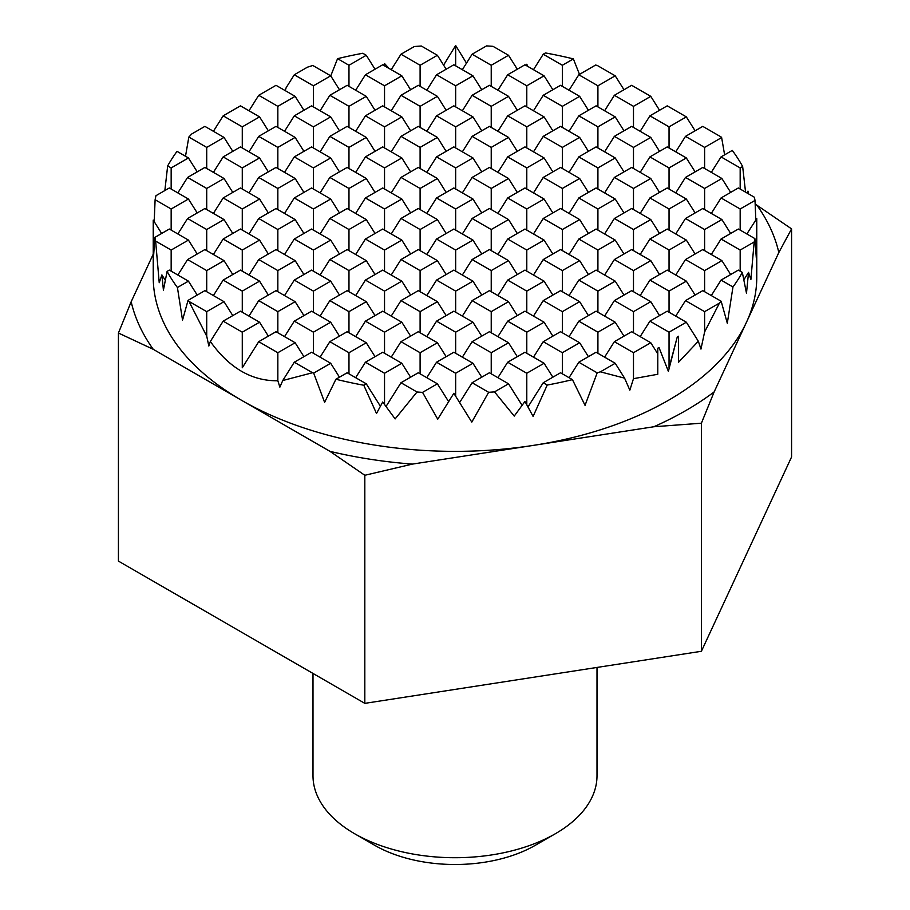<?xml version="1.0" encoding="UTF-8"?>
<svg xmlns="http://www.w3.org/2000/svg" width="910" height="910" viewBox="0 0 910 910"><rect width="100%" height="100%" fill="white"/><g stroke="black" fill="none" stroke-linecap="round" stroke-linejoin="round"><path stroke-width="1.36" d="M791.575 228.888L791.575 456.968L701.394 651.287L701.394 423.207L714.145 391.914L778.823 252.536L791.575 228.888L755.186 204.056M754.89 238.591A301.767 174.219 180 0 1 754.163 241.98L740.171 250.057L721.05 239.023L738.34 229.036L754.89 238.591L756.301 257.849L756.767 220.777L756.767 277.14A301.767 174.219 180 0 1 746.484 322.231A301.767 174.219 180 0 1 668.384 400.332A301.767 174.219 180 0 1 533.101 445.422A301.767 174.219 180 0 1 241.616 400.332A301.767 174.219 180 0 1 153.233 277.14L153.233 220.106L153.676 254.675L154.882 237.374L169.328 229.036L188.438 240.081L171.16 250.057L155.633 241.105L159.227 282.714L161.9 274.911L163.413 290.119L167.11 271.385L169.328 270.099L188.438 281.144L177.416 287.503L182.535 320.138L188.029 300.38L204.886 290.643L224.008 301.676L206.718 311.652L188.984 301.415L206.718 336.131L208.834 346.016L210.346 341.489C229.252 368.027 251.751 381.119 277.846 380.767L279.87 387.137L282.76 380.516L312.528 372.747L294.294 362.214L311.584 352.238L330.694 363.272L313.677 373.1L324.608 402.368L335.915 379.242L347.142 372.77L366.264 383.804L363.784 385.237L376.501 413.481L382.712 402.015L395.133 418.907L417.007 391.994L400.98 382.746L418.27 372.77L437.391 383.804L422.547 392.381L437.733 419.191L453.84 393.302L471.789 422.103L488.647 392.301L472.108 382.746L489.398 372.77L508.519 383.804L494.517 391.88L514.241 416.086L524.968 401.447L533.101 416.439L547.217 385.055L543.236 382.746L560.526 372.77L572.447 379.652L585.05 405.36L597.188 372.838L578.805 362.214L596.084 352.238L615.206 363.272L600.372 371.837L624.59 378.15L629.834 390.151L633.485 378.674L657.782 374.272L657.782 348.189L658.988 347.483L668.384 371.348L677.267 336.939L678.473 336.234A301.767 174.219 180 0 1 677.324 336.973M659.045 347.518A301.767 174.219 180 0 1 657.782 348.189M600.372 371.837A301.767 174.219 180 0 1 597.188 372.838M572.447 379.652A301.767 174.219 180 0 1 547.217 385.055M494.517 391.88A301.767 174.219 180 0 1 488.647 392.301M422.547 392.381A301.767 174.219 180 0 1 417.007 391.994M363.784 385.237A301.767 174.219 180 0 1 335.915 379.242M313.677 373.1A301.767 174.219 180 0 1 312.528 372.747M188.984 301.415A301.767 174.219 180 0 1 188.029 300.38M177.416 287.503A301.767 174.219 180 0 1 167.11 271.385M155.633 241.105A301.767 174.219 180 0 1 154.882 237.374M155.109 199.734A301.767 174.219 180 0 1 155.985 195.673L169.328 187.972L188.438 199.017L171.16 208.993L155.109 199.734L154.2 221.642M167.667 165.916A301.767 174.219 180 0 1 177.029 151.356L188.438 157.942L171.16 167.929L167.667 165.916L164.846 190.565M188.836 137.069A301.767 174.219 180 0 1 191.805 133.929L204.886 126.376L224.008 137.41L206.718 147.397L188.836 137.069L185.504 156.247M597.005 667.439L597.005 775.718A142.006 81.991 180 0 1 555.418 833.696L535.33 845.288A113.602 65.588 180 0 1 374.67 845.288L354.582 833.696A142.006 81.991 180 0 1 312.995 775.718L312.995 673.434M535.33 845.288L555.418 833.696A142.006 81.991 180 0 1 354.582 833.696M295.136 342.74L277.846 352.716L258.724 341.682L276.014 331.706L295.136 342.74L303.917 356.663M259.566 322.208L242.276 332.184L223.166 321.15L240.456 311.174L259.566 322.208L268.348 336.131M401.822 363.272L384.532 373.259L365.422 362.214L382.712 352.238L401.822 363.272L410.603 377.195M366.264 342.74L348.974 352.716L329.852 341.682L347.142 331.706L366.264 342.74L375.034 356.663M330.694 322.208L313.404 332.184L294.294 321.15L311.584 311.174L330.694 322.208L339.476 336.131M295.136 301.676L277.846 311.652L258.724 300.618L276.014 290.643L295.136 301.676L303.917 315.599M259.566 281.144L242.276 291.12L223.166 280.087L240.456 270.099L259.566 281.144L268.348 295.067M224.008 260.613L206.718 270.589L187.596 259.555L204.886 249.567L224.008 260.613L232.789 274.536M472.95 363.272L455.66 373.259L436.55 362.214L453.84 352.238L472.95 363.272L481.731 377.195M437.391 342.74L420.101 352.716L400.98 341.682L418.27 331.706L437.391 342.74L446.162 356.663M401.822 322.208L384.532 332.184L365.422 321.15L382.712 311.174L401.822 322.208L410.603 336.131M366.264 301.676L348.974 311.652L329.852 300.618L347.142 290.643L366.264 301.676L375.034 315.599M330.694 281.144L313.404 291.12L294.294 280.087L311.584 270.099L330.694 281.144L339.476 295.067M295.136 260.613L277.846 270.589L258.724 259.555L276.014 249.567L295.136 260.613L303.917 274.536M259.566 240.081L242.276 250.057L223.166 239.023L240.456 229.036L259.566 240.081L268.348 254.004M224.008 219.549L206.718 229.525L187.596 218.491L204.886 208.504L224.008 219.549L232.789 233.472M544.078 363.272L526.788 373.259L507.678 362.214L524.968 352.238L544.078 363.272L552.859 377.195M508.519 342.74L491.229 352.716L472.108 341.682L489.398 331.706L508.519 342.74L517.289 356.663M472.95 322.208L455.66 332.184L436.55 321.15L453.84 311.174L472.95 322.208L481.731 336.131M437.391 301.676L420.101 311.652L400.98 300.618L418.27 290.643L437.391 301.676L446.162 315.599M401.822 281.144L384.532 291.12L365.422 280.087L382.712 270.099L401.822 281.144L410.603 295.067M366.264 260.613L348.974 270.589L329.852 259.555L347.142 249.567L366.264 260.613L375.034 274.536M330.694 240.081L313.404 250.057L294.294 239.023L311.584 229.036L330.694 240.081L339.476 254.004M295.136 219.549L277.846 229.525L258.724 218.491L276.014 208.504L295.136 219.549L303.917 233.472M259.566 199.017L242.276 208.993L223.166 197.959L240.456 187.972L259.566 199.017L268.348 212.94M224.008 178.485L206.718 188.461L187.596 177.427L204.886 167.44L224.008 178.485L232.789 192.408M579.647 342.74L562.357 352.716L543.236 341.682L560.526 331.706L579.647 342.74L588.417 356.663M544.078 322.208L526.788 332.184L507.678 321.15L524.968 311.174L544.078 322.208L552.859 336.131M508.519 301.676L491.229 311.652L472.108 300.618L489.398 290.643L508.519 301.676L517.289 315.599M472.95 281.144L455.66 291.12L436.55 280.087L453.84 270.099L472.95 281.144L481.731 295.067M437.391 260.613L420.101 270.589L400.98 259.555L418.27 249.567L437.391 260.613L446.162 274.536M401.822 240.081L384.532 250.057L365.422 239.023L382.712 229.036L401.822 240.081L410.603 254.004M366.264 219.549L348.974 229.525L329.852 218.491L347.142 208.504L366.264 219.549L375.034 233.472M330.694 199.017L313.404 208.993L294.294 197.959L311.584 187.972L330.694 199.017L339.476 212.94M295.136 178.485L277.846 188.461L258.724 177.427L276.014 167.44L295.136 178.485L303.917 192.408M259.566 157.942L242.276 167.929L223.166 156.895L240.456 146.908L259.566 157.942L268.348 171.865M650.775 342.74L633.485 352.716L614.364 341.682L631.654 331.706L650.775 342.74L657.782 353.865M615.206 322.208L597.915 332.184L578.805 321.15L596.084 311.174L615.206 322.208L623.987 336.131M579.647 301.676L562.357 311.652L543.236 300.618L560.526 290.643L579.647 301.676L588.417 315.599M544.078 281.144L526.788 291.12L507.678 280.087L524.968 270.099L544.078 281.144L552.859 295.067M508.519 260.613L491.229 270.589L472.108 259.555L489.398 249.567L508.519 260.613L517.289 274.536M472.95 240.081L455.66 250.057L436.55 239.023L453.84 229.036L472.95 240.081L481.731 254.004M437.391 219.549L420.101 229.525L400.98 218.491L418.27 208.504L437.391 219.549L446.162 233.472M401.822 199.017L384.532 208.993L365.422 197.959L382.712 187.972L401.822 199.017L410.603 212.94M366.264 178.485L348.974 188.461L329.852 177.427L347.142 167.44L366.264 178.485L375.034 192.408M330.694 157.942L313.404 167.929L294.294 156.895L311.584 146.908L330.694 157.942L339.476 171.865M295.136 137.41L277.846 147.397L258.724 136.363L276.014 126.376L295.136 137.41L303.917 151.333M686.333 322.208L669.043 332.184L649.922 321.15L667.212 311.174L686.333 322.208L698.323 341.227L700.962 349.087L704.613 331.945L719.446 303.087L704.613 311.652L685.492 300.618L702.782 290.643L721.164 301.255A301.767 174.219 180 0 1 719.446 303.087M650.775 301.676L633.485 311.652L614.364 300.618L631.654 290.643L650.775 301.676L659.545 315.599M615.206 281.144L597.915 291.12L578.805 280.087L596.084 270.099L615.206 281.144L623.987 295.067M579.647 260.613L562.357 270.589L543.236 259.555L560.526 249.567L579.647 260.613L588.417 274.536M544.078 240.081L526.788 250.057L507.678 239.023L524.968 229.036L544.078 240.081L552.859 254.004M508.519 219.549L491.229 229.525L472.108 218.491L489.398 208.504L508.519 219.549L517.289 233.472M472.95 199.017L455.66 208.993L436.55 197.959L453.84 187.972L472.95 199.017L481.731 212.94M437.391 178.485L420.101 188.461L400.98 177.427L418.27 167.44L437.391 178.485L446.162 192.408M401.822 157.942L384.532 167.929L365.422 156.895L382.712 146.908L401.822 157.942L410.603 171.865M366.264 137.41L348.974 147.397L329.852 136.363L347.142 126.376L366.264 137.41L375.034 151.333M330.694 116.878L313.404 126.865L294.294 115.832L311.584 105.844L330.694 116.878L339.476 130.801M686.333 281.144L669.043 291.12L649.922 280.087L667.212 270.099L686.333 281.144L695.115 295.067M650.775 260.613L633.485 270.589L614.364 259.555L631.654 249.567L650.775 260.613L659.545 274.536M615.206 240.081L597.915 250.057L578.805 239.023L596.084 229.036L615.206 240.081L623.987 254.004M579.647 219.549L562.357 229.525L543.236 218.491L560.526 208.504L579.647 219.549L588.417 233.472M544.078 199.017L526.788 208.993L507.678 197.959L524.968 187.972L544.078 199.017L552.859 212.94M508.519 178.485L491.229 188.461L472.108 177.427L489.398 167.44L508.519 178.485L517.289 192.408M472.95 157.942L455.66 167.929L436.55 156.895L453.84 146.908L472.95 157.942L481.731 171.865M437.391 137.41L420.101 147.397L400.98 136.363L418.27 126.376L437.391 137.41L446.162 151.333M401.822 116.878L384.532 126.865L365.422 115.832L382.712 105.844L401.822 116.878L410.603 130.801M366.264 96.346L348.974 106.334L329.852 95.3L347.142 85.312L366.264 96.346L375.034 110.269M721.05 280.087L738.34 270.099L742.332 272.409A301.767 174.219 180 0 1 732.971 286.969L721.05 280.087L711.302 295.557M721.892 260.613L704.613 270.589L685.492 259.555L702.782 249.567L721.892 260.613L730.673 274.536M686.333 240.081L669.043 250.057L649.922 239.023L667.212 229.036L686.333 240.081L695.115 254.004M650.775 219.549L633.485 229.525L614.364 218.491L631.654 208.504L650.775 219.549L659.545 233.472M615.206 199.017L597.915 208.993L578.805 197.959L596.084 187.972L615.206 199.017L623.987 212.94M579.647 178.485L562.357 188.461L543.236 177.427L560.526 167.44L579.647 178.485L588.417 192.408M544.078 157.942L526.788 167.929L507.678 156.895L524.968 146.908L544.078 157.942L552.859 171.865M508.519 137.41L491.229 147.397L472.108 136.363L489.398 126.376L508.519 137.41L517.289 151.333M472.95 116.878L455.66 126.865L436.55 115.832L453.84 105.844L472.95 116.878L481.731 130.801M437.391 96.346L420.101 106.334L400.98 95.3L418.27 85.312L437.391 96.346L446.162 110.269M401.822 75.814L384.532 85.802L365.422 74.768L382.712 64.781L401.822 75.814L410.603 89.737M721.892 219.549L704.613 229.525L685.492 218.491L702.782 208.504L721.892 219.549L730.673 233.472M686.333 199.017L669.043 208.993L649.922 197.959L667.212 187.972L686.333 199.017L695.115 212.94M650.775 178.485L633.485 188.461L614.364 177.427L631.654 167.44L650.775 178.485L659.545 192.408M615.206 157.942L597.915 167.929L578.805 156.895L596.084 146.908L615.206 157.942L623.987 171.865M579.647 137.41L562.357 147.397L543.236 136.363L560.526 126.376L579.647 137.41L588.417 151.333M544.078 116.878L526.788 126.865L507.678 115.832L524.968 105.844L544.078 116.878L552.859 130.801M508.519 96.346L491.229 106.334L472.108 95.3L489.398 85.312L508.519 96.346L517.289 110.269M472.95 75.814L455.66 85.802L436.55 74.768L453.84 64.781L472.95 75.814L481.731 89.737M756.619 218.491L756.767 218.4A301.767 174.219 180 0 1 756.767 218.571L746.86 233.961M755.016 200.427L740.171 208.993L721.05 197.959L738.34 187.972L754.367 197.22A301.767 174.219 180 0 1 755.016 200.427L755.801 219.776M721.892 178.485L704.613 188.461L685.492 177.427L702.782 167.44L721.892 178.485L730.673 192.408M686.333 157.942L669.043 167.929L649.922 156.895L667.212 146.908L686.333 157.942L695.115 171.865M650.775 137.41L633.485 147.397L614.364 136.363L631.654 126.376L650.775 137.41L659.545 151.333M615.206 116.878L597.915 126.865L578.805 115.832L596.084 105.844L615.206 116.878L623.987 130.801M579.647 96.346L562.357 106.334L543.236 95.3L560.526 85.312L579.647 96.346L588.417 110.269M544.078 75.814L526.788 85.802L507.678 74.768L524.968 64.781L544.078 75.814L552.859 89.737M742.651 166.496L740.171 167.929L721.05 156.895L732.277 150.412A301.767 174.219 180 0 1 742.651 166.496L745.552 192.135M721.63 137.569L704.613 147.397L685.492 136.363L702.782 126.376L721.016 136.909A301.767 174.219 180 0 1 721.63 137.569L724.622 154.837M686.333 116.878L669.043 126.865L649.922 115.832L667.212 105.844L686.333 116.878L695.115 130.801M650.775 96.346L633.485 106.334L614.364 95.3L631.654 85.312L650.775 96.346L659.545 110.269M615.206 75.814L597.915 85.802L578.805 74.768L595.663 65.019A301.767 174.219 180 0 1 597.472 65.577L615.206 75.814L623.987 89.737M294.294 362.214L282.76 380.516M277.846 380.767L277.846 352.716M258.724 341.682L242.276 367.776L242.276 332.184M223.166 321.15L210.346 341.489M259.566 116.878L242.276 126.865L223.166 115.832L240.456 105.844L259.566 116.878L268.348 130.801M295.136 96.346L277.846 106.334L258.724 95.3L276.014 85.312L295.136 96.346L303.917 110.269M330.694 75.814L313.404 85.802L294.294 74.768L307.375 67.215A301.767 174.219 180 0 1 312.812 65.486L330.694 75.814L339.476 89.737M366.264 55.282L348.974 65.27L337.553 58.672A301.767 174.219 180 0 1 362.783 53.269L366.264 55.282L375.034 69.206M437.391 55.282L420.101 65.27L400.98 54.225L414.323 46.524A301.767 174.219 180 0 1 421.353 46.023L437.391 55.282L446.162 69.206M508.519 55.282L491.229 65.27L472.108 54.225L486.554 45.898A301.767 174.219 180 0 1 492.992 46.33L508.519 55.282L517.289 69.206M701.394 651.287L364.819 703.362L118.425 561.106L118.425 333.026L153.255 349.315L329.977 451.349L364.819 475.282L412.401 464.1L533.101 445.422L653.812 426.756L701.394 423.207M364.819 703.362L364.819 475.282M153.233 254.197L131.176 301.733L118.425 333.026M573.38 58.9L562.357 65.27L543.236 54.225L545.454 52.951A301.767 174.219 180 0 1 573.38 58.9L579.477 74.37M294.294 74.768L286.161 87.667L285.194 90.613M337.553 58.672L330.751 75.905M389.048 68.443L384.532 63.552L383.679 65.349M466.489 63.143L455.66 45.5L443.591 65.122M527.823 66.43L526.788 64.246L525.821 65.27M748.338 193.75L747.974 191.123L746.86 192.897M756.767 220.777L756.767 218.571M742.332 272.409L746.484 293.236L748.543 272.363L750.898 279.45L754.163 241.98M721.164 301.255L727.306 323.232L732.971 286.969M678.473 336.234L678.473 362.328L698.323 341.227M740.171 189.03L740.171 167.929M721.05 156.895L711.302 172.365M704.613 168.498L704.613 147.397M685.492 136.363L675.743 151.833M669.043 147.966L669.043 126.865M649.922 115.832L640.174 131.302M633.485 127.434L633.485 106.334M614.364 95.3L604.615 110.77M597.915 106.902L597.915 85.802M578.805 74.768L569.046 90.238M562.357 86.37L562.357 65.27M543.236 54.225L533.487 69.695M526.788 65.838L526.788 64.246M740.171 230.094L740.171 208.993M721.05 197.959L711.302 213.429M704.613 209.562L704.613 188.461M685.492 177.427L675.743 192.897M669.043 189.03L669.043 167.929M649.922 156.895L640.174 172.365M633.485 168.498L633.485 147.397M614.364 136.363L604.615 151.833M597.915 147.966L597.915 126.865M578.805 115.832L569.046 131.302M562.357 127.434L562.357 106.334M543.236 95.3L533.487 110.77M526.788 106.902L526.788 85.802M507.678 74.768L497.918 90.238M491.229 86.37L491.229 65.27M472.108 54.225L462.36 69.695M455.66 65.838L455.66 45.5M748.543 272.363L743.857 279.791M740.171 271.157L740.171 250.057M721.05 239.023L711.302 254.493M704.613 250.625L704.613 229.525M685.492 218.491L675.743 233.961M669.043 230.094L669.043 208.993M649.922 197.959L640.174 213.429M633.485 209.562L633.485 188.461M614.364 177.427L604.615 192.897M597.915 189.03L597.915 167.929M578.805 156.895L569.046 172.365M562.357 168.498L562.357 147.397M543.236 136.363L533.487 151.833M526.788 147.966L526.788 126.865M507.678 115.832L497.918 131.302M491.229 127.434L491.229 106.334M472.108 95.3L462.36 110.77M455.66 106.902L455.66 85.802M436.55 74.768L426.79 90.238M420.101 86.37L420.101 65.27M400.98 54.225L391.232 69.695M384.532 65.838L384.532 63.552M704.613 291.689L704.613 270.589M685.492 259.555L675.743 275.025M669.043 271.157L669.043 250.057M649.922 239.023L640.174 254.493M633.485 250.625L633.485 229.525M614.364 218.491L604.615 233.961M597.915 230.094L597.915 208.993M578.805 197.959L569.046 213.429M562.357 209.562L562.357 188.461M543.236 177.427L533.487 192.897M526.788 189.03L526.788 167.929M507.678 156.895L497.918 172.365M491.229 168.498L491.229 147.397M472.108 136.363L462.36 151.833M455.66 147.966L455.66 126.865M436.55 115.832L426.79 131.302M420.101 127.434L420.101 106.334M400.98 95.3L391.232 110.77M384.532 106.902L384.532 85.802M365.422 74.768L355.662 90.238M348.974 86.37L348.974 65.27M704.613 331.945L704.613 311.652M685.492 300.618L675.743 316.089M669.043 312.221L669.043 291.12M649.922 280.087L640.174 295.557M633.485 291.689L633.485 270.589M614.364 259.555L604.615 275.025M597.915 271.157L597.915 250.057M578.805 239.023L569.046 254.493M562.357 250.625L562.357 229.525M543.236 218.491L533.487 233.961M526.788 230.094L526.788 208.993M507.678 197.959L497.918 213.429M491.229 209.562L491.229 188.461M472.108 177.427L462.36 192.897M455.66 189.03L455.66 167.929M436.55 156.895L426.79 172.365M420.101 168.498L420.101 147.397M400.98 136.363L391.232 151.833M384.532 147.966L384.532 126.865M365.422 115.832L355.662 131.302M348.974 127.434L348.974 106.334M329.852 95.3L320.104 110.77M313.404 106.902L313.404 85.802M677.267 336.939L669.043 367.776L669.043 332.184M649.922 321.15L640.174 336.62M633.485 332.753L633.485 311.652M614.364 300.618L604.615 316.089M597.915 312.221L597.915 291.12M578.805 280.087L569.046 295.557M562.357 291.689L562.357 270.589M543.236 259.555L533.487 275.025M526.788 271.157L526.788 250.057M507.678 239.023L497.918 254.493M491.229 250.625L491.229 229.525M472.108 218.491L462.36 233.961M455.66 230.094L455.66 208.993M436.55 197.959L426.79 213.429M420.101 209.562L420.101 188.461M400.98 177.427L391.232 192.897M384.532 189.03L384.532 167.929M365.422 156.895L355.662 172.365M348.974 168.498L348.974 147.397M329.852 136.363L320.104 151.833M313.404 147.966L313.404 126.865M294.294 115.832L284.534 131.302M277.846 127.434L277.846 106.334M258.724 95.3L248.976 110.77M633.485 378.674L633.485 352.716M614.364 341.682L604.615 357.152M597.915 353.285L597.915 332.184M578.805 321.15L569.046 336.62M562.357 332.753L562.357 311.652M543.236 300.618L533.487 316.089M526.788 312.221L526.788 291.12M507.678 280.087L497.918 295.557M491.229 291.689L491.229 270.589M472.108 259.555L462.36 275.025M455.66 271.157L455.66 250.057M436.55 239.023L426.79 254.493M420.101 250.625L420.101 229.525M400.98 218.491L391.232 233.961M384.532 230.094L384.532 208.993M365.422 197.959L355.662 213.429M348.974 209.562L348.974 188.461M329.852 177.427L320.104 192.897M313.404 189.03L313.404 167.929M294.294 156.895L284.534 172.365M277.846 168.498L277.846 147.397M258.724 136.363L248.976 151.833M242.276 147.966L242.276 126.865M223.166 115.832L213.406 131.302M615.206 363.272L624.59 378.15M224.008 137.41L232.789 151.333M578.805 362.214L569.046 377.684M562.357 373.817L562.357 352.716M543.236 341.682L533.487 357.152M526.788 353.285L526.788 332.184M507.678 321.15L497.918 336.62M491.229 332.753L491.229 311.652M472.108 300.618L462.36 316.089M455.66 312.221L455.66 291.12M436.55 280.087L426.79 295.557M420.101 291.689L420.101 270.589M400.98 259.555L391.232 275.025M384.532 271.157L384.532 250.057M365.422 239.023L355.662 254.493M348.974 250.625L348.974 229.525M329.852 218.491L320.104 233.961M313.404 230.094L313.404 208.993M294.294 197.959L284.534 213.429M277.846 209.562L277.846 188.461M258.724 177.427L248.976 192.897M242.276 189.03L242.276 167.929M223.166 156.895L213.406 172.365M206.718 168.498L206.718 147.397M188.438 157.942L197.22 171.865M543.236 382.746L527.971 406.963M526.788 404.791L526.788 373.259M507.678 362.214L497.918 377.684M491.229 373.817L491.229 352.716M472.108 341.682L462.36 357.152M455.66 353.285L455.66 332.184M436.55 321.15L426.79 336.62M420.101 332.753L420.101 311.652M400.98 300.618L391.232 316.089M384.532 312.221L384.532 291.12M365.422 280.087L355.662 295.557M348.974 291.689L348.974 270.589M329.852 259.555L320.104 275.025M313.404 271.157L313.404 250.057M294.294 239.023L284.534 254.493M277.846 250.625L277.846 229.525M258.724 218.491L248.976 233.961M242.276 230.094L242.276 208.993M223.166 197.959L213.406 213.429M206.718 209.562L206.718 188.461M187.596 177.427L177.848 192.897M171.16 189.03L171.16 167.929M508.519 383.804L522.09 405.325M188.438 199.017L197.22 212.94M472.108 382.746L459.686 402.459M455.66 396.043L455.66 373.259M436.55 362.214L426.79 377.684M420.101 373.817L420.101 352.716M400.98 341.682L391.232 357.152M384.532 353.285L384.532 332.184M365.422 321.15L355.662 336.62M348.974 332.753L348.974 311.652M329.852 300.618L320.104 316.089M313.404 312.221L313.404 291.12M294.294 280.087L284.534 295.557M277.846 291.689L277.846 270.589M258.724 259.555L248.976 275.025M242.276 271.157L242.276 250.057M223.166 239.023L213.406 254.493M206.718 250.625L206.718 229.525M187.596 218.491L177.848 233.961M171.16 230.094L171.16 208.993M437.391 383.804L448.584 401.56M153.233 220.106L161.661 233.472M188.438 240.081L197.22 254.004M400.98 382.746L386.022 406.474M384.532 404.461L384.532 373.259M365.422 362.214L355.662 377.684M348.974 373.817L348.974 352.716M329.852 341.682L320.104 357.152M313.404 353.285L313.404 332.184M294.294 321.15L284.534 336.62M277.846 332.753L277.846 311.652M258.724 300.618L248.976 316.089M242.276 312.221L242.276 291.12M223.166 280.087L213.406 295.557M206.718 291.689L206.718 270.589M187.596 259.555L177.848 275.025M171.16 271.157L171.16 250.057M366.264 383.804L380.403 406.247M161.9 274.911L165.29 280.303M188.438 281.144L197.22 295.067M224.008 301.676L232.789 315.599M330.694 363.272L339.476 377.195M206.718 336.131L206.718 311.652M714.145 391.914A326.622 188.575 180 0 1 685.958 410.478A326.622 188.575 180 0 1 653.812 426.756M756.745 204.955A326.622 188.575 180 0 1 778.823 252.536M153.255 349.315A326.622 188.575 180 0 1 131.176 301.733M412.401 464.1A326.622 188.575 180 0 1 329.977 451.349"/></g></svg>
